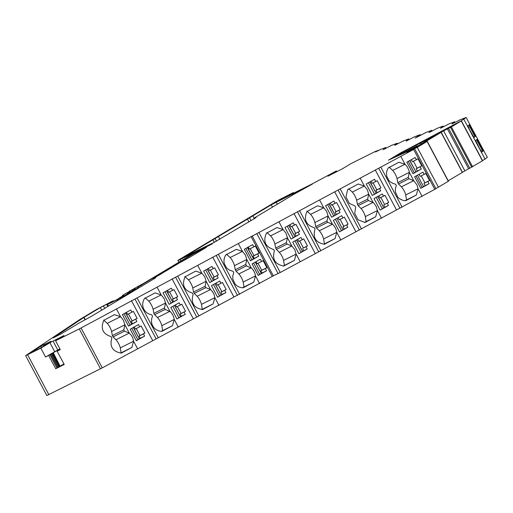 <?xml version="1.0" encoding="UTF-8"?>
<svg xmlns="http://www.w3.org/2000/svg" width="513" height="513" viewBox="0 0 513 513"><rect width="100%" height="100%" fill="white"/><g stroke="black" fill="none" stroke-linecap="round" stroke-linejoin="round"><path stroke-width="0.77" d="M125.64 312.795L131.681 324.145L136.862 321.471L135.676 319.233L137.138 318.419L133.386 311.365L131.924 312.186L130.738 309.948L122.395 314.61L128.526 326.127L136.862 321.471M128.449 313.924L132.162 320.907L131.302 321.42L132.489 323.658M126.467 312.334L127.551 314.373L131.924 312.186M166.719 290.775L172.766 302.151L177.498 299.695L176.312 297.457L177.774 296.642L174.022 289.595L172.56 290.409L171.374 288.171L163.031 292.833L169.162 304.356L177.498 299.695M169.585 291.897L173.298 298.88L172.439 299.393L173.631 301.631M167.597 290.281L168.694 292.346L172.56 290.409M207.361 268.998L213.414 280.38L218.134 277.918L216.948 275.686L218.403 274.872L214.658 267.818L213.196 268.632L212.01 266.401L203.667 271.056L209.798 282.58L218.134 277.918M210.356 270.056L214.068 277.039L213.209 277.552L214.402 279.79M208.361 268.434L209.464 270.505L213.196 268.632M247.503 247.497L253.531 258.834L258.77 256.147L257.584 253.909L259.097 253.063L255.352 246.016L253.832 246.862L252.646 244.624L244.303 249.286L250.427 260.809L258.77 256.147M250.241 248.658L253.948 255.634L253.056 256.173L254.249 258.411M248.228 247.093L249.312 249.126L253.832 246.862M288.89 225.297L294.956 236.698L299.419 234.364L298.226 232.126L299.688 231.312L295.937 224.264L294.481 225.079L293.289 222.841L284.946 227.503L291.076 239.026L299.419 234.364M291.929 226.355L295.642 233.332L294.783 233.851L295.975 236.089M289.928 224.72L291.038 226.797L294.481 225.079M291.076 239.026L293.321 237.673L287.235 226.227M329.128 203.744L335.188 215.139L340.055 212.587L338.862 210.356L340.324 209.535L336.573 202.488L335.117 203.302L333.925 201.064L325.582 205.726L331.712 217.249L340.055 212.587M332.334 204.693L336.047 211.677L335.188 212.19L336.374 214.428M330.334 203.071L331.436 205.142L335.117 203.302M370.085 181.794L376.144 193.189L380.684 190.817L379.498 188.579L380.96 187.764L377.209 180.711L375.747 181.531L374.561 179.294L366.218 183.955L372.348 195.472L380.684 190.817M373.105 182.852L376.811 189.836L375.952 190.349L377.145 192.587M371.104 181.224L372.207 183.301L375.747 181.531M409.874 160.492L415.934 171.881L421.32 169.04L420.134 166.802L421.782 165.885L418.031 158.831L416.383 159.755L415.197 157.517L406.854 162.179L412.984 173.702L421.32 169.04M413.433 161.229L417.14 168.206L416.171 168.783L417.364 171.021M411.33 159.678L412.426 161.736L416.383 159.755M473.858 137.144L474.91 136.516L468.856 125.127M476.628 139.754L482.682 151.143L481.636 151.771M417.486 175.209L423.546 186.604L422.109 187.405M420.737 188.284L422.135 187.444L416.056 176.01M377.748 196.479L383.801 207.868L382.256 208.727M383.801 207.868L377.863 196.415M380.12 210.099L388.463 205.437L387.277 203.206L388.732 202.385L384.987 195.338L383.525 196.152L382.339 193.92L373.996 198.576L380.12 210.099L382.288 208.791L376.202 197.345M341.453 230.613L342.966 229.766L336.906 218.371M339.478 231.857L341.478 230.658L335.393 219.218M296.495 240.02L302.548 251.408L301.06 252.236M302.548 251.408L296.668 239.924M298.855 253.646L307.191 248.991L306.005 246.753L307.46 245.939L303.715 238.885L302.253 239.706L301.067 237.468L292.724 242.123L298.855 253.646L301.099 252.3L295.007 240.847M259.649 274.384L261.284 273.474L255.256 262.137M253.621 263.047L259.681 274.442L258.161 275.346M261.284 273.474L255.282 262.124M219.526 295.924L221.071 295.058L215.024 283.683M213.479 284.548L219.558 295.982L217.557 297.181M221.071 295.058L215.133 283.618M174.465 305.415L180.512 316.784L178.883 317.694M176.921 318.945L178.915 317.752L172.836 306.325M180.512 316.784L181.403 316.258L180.217 314.02L184.09 312.084L185.276 314.322L176.934 318.983L170.81 307.46L179.152 302.798L180.339 305.036L181.801 304.222L185.546 311.269L184.09 312.084M174.497 305.395L180.544 316.771M133.277 327.499L139.305 338.837L137.792 339.683M136.266 340.683L137.824 339.747L131.758 328.346M139.305 338.837L133.418 327.416M380.191 149.604L385.827 147.5L383.166 149.706L391.663 145.314L397.299 143.21L394.638 145.416L403.141 141.03L408.778 138.92L406.116 141.133L414.613 136.74L420.25 134.637L415.177 138.106L426.085 132.45L431.722 130.347L429.06 132.553L437.557 128.16L443.194 126.057L440.532 128.263L449.035 123.87L454.665 121.767L452.011 123.973L460.507 119.587L466.144 117.477L461.354 120.779L400.089 153.182L388.405 160.184L410.971 149.911L406.892 152.355L413.625 149.482L79.284 328.916L55.571 340.773L64.067 335.496L49.928 342.69L40.816 348.154L25.65 355.631L78.931 320.099A25.111 0.898 152 0 1 81.49 318.502L96.63 309.422L111.725 301.503L113.206 300.996L111 302.555L116.791 299.669L122.37 296.104A15.069 0.539 -28 0 0 123.588 295.187A15.069 0.539 -28 0 0 123.453 295.187L122.53 295.373L126.326 293.147L129.372 291.628L127.545 292.743L128.282 292.59A20.591 0.737 152 0 1 128.468 292.596A20.591 0.737 152 0 1 127.397 293.462L131.501 291.378A10.042 0.359 -28 0 0 132.976 290.396L133.585 289.633A25.111 0.898 152 0 1 135.406 288.332L129.084 291.429L144.474 282.862L194.017 253.159L212.267 243.861L192.086 253.807A25.111 0.898 152 0 1 187.732 255.942L180.063 259.61A10.042 0.359 152 0 1 177.864 260.514A10.042 0.359 152 0 1 179.351 259.488L277.193 200.827L293.359 192.542L278.655 200.679L312.225 183.891L336.4 170.919L327.897 176.196L342.043 169.001L351.155 163.538L374.868 151.675L378.632 150.2L375.535 151.983L380.191 149.604M386.167 148.135L385.827 147.5M466.144 117.477L470.1 124.922A12.633 2.155 62.4 0 0 470.216 125.172L474.531 133.297A12.633 2.155 62.4 0 0 474.672 133.527L478.815 141.319A12.633 2.155 62.4 0 0 478.93 141.569L483.252 149.693A12.633 2.155 62.4 0 0 483.393 149.924L487.35 157.369L482.438 160.736M414.696 148.828L435.903 188.713L280.226 272.506L273.32 275.763L252.12 235.877M252.146 235.935L273.352 275.821L102.279 367.866L46.856 395.523L25.65 355.631M293.013 194.805L312.34 184.077L271.274 204.815L183.782 257.276L198.993 249.786A30.132 1.077 152 0 1 202.539 248.036A146.75 5.258 152 0 1 213.421 242.79L256.09 217.589L253.877 218.371L254.993 217.602L293.013 194.805M113.302 300.804L113.553 301.291L113.302 300.804M46.689 344.261L44.477 345.146L51.043 341.28L40.873 346.089L30.344 353.117L40.328 348.077L46.689 344.261M189.797 257.244L179.948 262.598L154.477 277.873L153.355 278.642L155.567 277.86L91.243 316.431L79.432 322.869L61.034 333.905L53.147 337.913L83.786 317.496L100.324 307.576L108.41 303.407L106.916 304.818L117.278 299.669L135.188 289.531A15.069 0.539 -28 0 0 137.401 288.056L138.01 287.299A20.09 0.718 152 0 1 140.96 285.337L194.754 253.082L206.348 247.375L189.797 257.244M102.279 367.866L81.067 327.98M40.816 348.154L45.529 357.016L48.664 355.451L55.731 368.744L64.215 364.499L57.148 351.206L60.277 349.642L55.571 340.773M113.405 301.362L113.206 300.996M196.081 252.05L195.87 251.639M285.632 197.191L285.414 196.787M336.829 171.733L336.4 170.919M397.639 143.845L397.299 143.21M409.111 139.562L408.778 138.92M420.589 135.272L420.25 134.637M432.061 130.982L431.722 130.347M443.533 126.692L443.194 126.057M455.005 122.408L454.665 121.767M468.792 128.404L474.018 137.446L475.506 136.221L469.376 124.697L467.894 125.922L469.087 128.16L468.792 128.404M480.61 149.834L480.315 150.078L475.673 140.549L477.154 139.318L483.278 150.841L481.797 152.072L480.61 149.834L480.277 150.001M405.251 200.692L406.514 199.929L405.725 194.946A12.113 6.913 63.4 0 0 401.41 186.822L398.524 183.994L397.799 182.628L397.011 178.55A12.113 6.913 63.4 0 0 392.689 170.425L405.014 164.263L407.239 166.744L408.938 170.399L409.336 172.387L408.258 177.402L408.983 178.768L413.728 180.659L416.954 184.904L418.057 188.784L416.312 195.03L405.7 200.718C402.449 200.538 399.794 199.313 397.735 197.043L395.369 191.965L395.363 188.733L396.318 185.552L395.594 184.186L392.932 183.442L390.162 181.762L389.021 180.647L386.873 176.607C386.135 173.631 386.597 170.733 388.264 167.924L398.877 162.236L405.014 164.263L400.929 156.58M401.41 186.822L413.735 180.659L409.329 172.387L397.011 178.55M422.135 196.466L418.05 188.784L405.732 194.946M425.809 173.458L429.554 180.505L427.913 181.429L429.099 183.667L420.756 188.329L414.632 176.805L422.975 172.144L424.161 174.382L425.809 173.458M396.478 209.875L375.266 169.989M364.647 222.469L366.115 221.59L365.327 216.601A12.113 6.913 63.4 0 0 361.011 208.477L373.098 202.436L368.7 194.158L367.622 199.172L368.347 200.538L373.098 202.436L374.06 203.353L376.318 206.675L377.421 210.561L375.676 216.807L365.064 222.488L358.1 219.814L354.688 213.395L355.682 207.329L354.958 205.963L349.385 203.417L345.967 196.998L347.628 189.695L358.241 184.007L364.377 186.039L360.293 178.357M381.499 218.243L377.414 210.561L365.327 216.601M352.29 192.08L364.377 186.033L367.295 189.675L368.7 194.158L356.612 200.205A12.113 6.913 63.4 0 0 352.29 192.08L348.673 188.797M355.842 231.645L334.63 191.759M323.857 244.233L324.421 243.893L323.632 238.904A12.113 6.913 63.4 0 0 319.317 230.786L332.462 224.207L328.064 215.935L326.986 220.949L327.711 222.315L332.462 224.207L334.296 226.15L335.951 229.067L336.785 232.331L335.04 238.577L324.434 244.265C315.719 242.604 312.59 237.551 315.053 229.099L314.322 227.734C305.966 225.085 303.523 219.66 306.992 211.471L317.605 205.784L323.741 207.81L319.657 200.128M340.863 240.013L336.778 232.331L323.639 238.911M310.596 214.383L323.741 207.81L326.659 211.452L328.064 215.935L314.918 222.507A12.113 6.913 63.4 0 0 310.596 214.383L306.986 211.099M346.641 224.976L347.827 227.214L339.484 231.876L333.36 220.353L341.703 215.691L342.889 217.929L344.351 217.114L348.096 224.162L342.96 226.817L343.819 226.304L340.106 219.32M315.206 253.422L294 213.536M279.284 252.255L291.826 245.984L287.427 237.711L286.35 242.726L287.075 244.092L291.826 245.984L294.744 249.619L296.148 254.108L283.606 260.38A12.113 6.913 63.4 0 0 279.284 252.255L276.398 249.427L275.673 248.061L274.885 243.983L287.427 237.711L286.023 233.223L283.105 229.587L279.021 221.905M300.227 261.79L296.142 254.108L294.404 260.354L283.798 266.042C275.083 264.375 271.961 259.321 274.417 250.876L273.685 249.51C265.33 246.856 262.887 241.437 266.356 233.242L276.969 227.56L283.105 229.587L270.563 235.858L266.952 232.569M265.356 268.536L266.875 267.69L263.124 260.636L261.611 261.483L260.418 259.251L252.082 263.906L258.206 275.43L266.548 270.774L265.356 268.536L260.835 270.8L262.021 273.031L266.548 270.774M242.694 287.799L243.951 287.043L243.168 282.06A12.113 6.913 63.4 0 0 238.846 273.936L251.178 267.767L246.779 259.495L245.708 264.503L246.432 265.875L251.678 268.209L253.768 270.819L255.102 273.904L255.5 275.891L253.762 282.137L243.149 287.825C239.866 287.646 237.192 286.401 235.14 284.093L232.831 279.13L232.806 275.866L233.768 272.659L233.043 271.294L229.85 270.313L227.567 268.831L226.419 267.696L224.341 263.785C223.578 260.784 224.034 257.866 225.714 255.025L236.326 249.344L242.463 251.37L238.378 243.688M259.584 283.574L255.5 275.891L243.168 282.06M230.132 257.532L242.463 251.37L245.381 255.006L246.785 259.495L234.447 265.657A12.113 6.913 63.4 0 0 230.132 257.532L226.515 254.249M233.922 296.982L212.715 257.09M224.72 290.307L226.182 289.492L222.437 282.445L220.975 283.259L219.782 281.021L211.446 285.683L217.57 297.207L225.912 292.545L224.72 290.307L220.988 292.179L222.174 294.417L225.912 292.545M201.904 309.557L202.263 309.345L201.474 304.363A12.113 6.913 63.4 0 0 197.159 296.238L210.542 289.537L206.143 281.265L205.072 286.28L205.796 287.646L210.542 289.537L212.767 292.025L214.03 294.404L214.864 297.662L213.126 303.914L202.513 309.596C193.805 307.935 190.676 302.882 193.132 294.43L192.407 293.064C184.052 290.416 181.608 284.991 185.078 276.802L195.69 271.114L201.827 273.14L197.742 265.458M218.948 305.344L214.864 297.662L201.474 304.363M188.438 279.841L201.827 273.14L204.745 276.783L206.149 281.265L192.76 287.966A12.113 6.913 63.4 0 0 188.438 279.841L184.821 276.552M193.292 318.753L172.079 278.867M161.409 331.347L162.595 330.635L161.813 325.646A12.113 6.913 63.4 0 0 157.491 317.521L169.912 311.314L165.507 303.042L164.436 308.056L165.16 309.422L170.406 311.757L172.496 314.366L173.836 317.451L174.234 319.439L172.49 325.684L161.877 331.372C158.254 331.154 155.407 329.692 153.342 326.98L152.047 324.537L151.489 322.209L151.572 319.176L152.496 316.207L151.771 314.841L148.796 313.962L146.712 312.718L144.628 310.583L143.326 308.14C142.229 304.908 142.601 301.721 144.442 298.579L155.054 292.891L161.191 294.917L157.106 287.235M178.312 327.121L174.228 319.439L161.813 325.646M148.776 301.125L161.191 294.917L164.109 298.553L165.513 303.042L153.092 309.249A12.113 6.913 63.4 0 0 148.776 301.125L145.16 297.841M152.656 340.529L131.443 300.644M120.651 353.111L121.087 352.841L120.305 347.859A12.113 6.913 63.4 0 0 115.983 339.734L129.276 333.091L124.877 324.812L123.8 329.827L124.524 331.193L129.276 333.091L131.501 335.573L132.764 337.952L133.598 341.216L131.854 347.461L121.248 353.143C112.533 351.482 109.404 346.429 111.866 337.984L111.135 336.618C102.78 333.963 100.336 328.544 103.806 320.349L114.418 314.661L120.555 316.694L116.47 309.012M137.676 348.898L133.592 341.216L120.305 347.859M107.268 323.337L120.555 316.688L123.473 320.33L124.877 324.812L111.584 331.462A12.113 6.913 63.4 0 0 107.268 323.337L103.652 320.048M143.454 333.86L144.91 333.04L141.165 325.992L139.703 326.807L138.516 324.575L130.174 329.231L136.298 340.754L144.64 336.092L143.454 333.86L139.074 336.047L140.267 338.285L144.64 336.092M45.529 357.016L59.848 348.827M57.77 367.52L63.901 363.916M60.104 366.218L53.256 352.771M55.731 368.744L57.712 367.616M48.664 355.451L53.031 352.918M53.249 352.758L59.938 348.987M57.212 351.11L60.124 349.34M482.682 151.143L483.278 150.841M474.91 136.516L475.506 136.221M472.499 135.381L472.832 135.214M423.546 186.604L425.136 185.648L423.95 183.41L424.918 182.827L421.211 175.856M424.918 182.827L429.554 180.505M423.95 183.41L427.913 181.429M425.136 185.648L429.099 183.667M424.161 174.382L420.198 176.363L419.108 174.305M417.14 168.206L421.782 165.885M416.171 168.783L420.134 166.802M409.695 160.588L415.934 171.881M415.748 171.97L414.292 172.843M408.22 161.415L414.305 172.855L412.959 173.663M406.514 199.929L416.312 195.03M392.689 170.425L389.078 167.135M380.877 197.479L384.59 204.463L388.732 202.385M384.59 204.463L387.277 203.206M383.73 204.976L384.923 207.214L388.463 205.437M384.923 207.214L383.916 207.81M378.876 195.851L379.986 197.928L383.525 196.152M376.811 189.836L380.96 187.764M375.952 190.349L379.498 188.579M369.905 181.891L376.144 193.189M375.958 193.279L374.503 194.151M368.424 182.718L374.516 194.164L372.342 195.466M366.115 221.59L375.676 216.807M361.005 208.483L358.125 205.655L357.401 204.289L356.606 200.205M342.966 229.766L344.152 229.054L342.96 226.817M344.152 229.054L347.827 227.214M342.889 217.929L339.215 219.769L338.112 217.698M343.819 226.304L348.096 224.162M336.047 211.677L340.324 209.535M335.188 212.19L338.862 210.356M328.948 203.847L335.188 215.139M335.002 215.236L333.694 216.018M327.615 204.591L333.7 216.031L331.699 217.23M324.421 243.893L335.04 238.577M295.642 233.332L299.688 231.312M294.783 233.851L298.226 232.126M288.71 225.399L294.956 236.698M294.77 236.788L293.314 237.66M274.885 243.983A12.113 6.913 63.4 0 0 270.563 235.858M299.707 240.975L303.42 247.959L307.46 245.939M303.42 247.959L306.005 246.753M302.561 248.472L303.747 250.71L307.191 248.991M303.747 250.71L302.728 251.325M297.707 239.347L298.81 241.424L302.253 239.706M283.311 266.01L294.404 260.354M284.388 265.362L283.599 260.38M253.948 255.634L259.097 253.063M253.056 256.173L257.584 253.909M247.324 247.599L253.531 258.834M253.351 258.93L251.896 259.802M245.842 248.42L251.902 259.815L250.389 260.726M258.013 263.284L261.726 270.261L266.875 267.69M261.726 270.261L260.835 270.8M262.021 273.031L261.309 273.461M256.006 261.713L257.084 263.746L261.611 261.483M243.951 287.043L253.762 282.137M238.846 273.936L235.967 271.108L235.243 269.742L234.447 265.657M214.068 277.039L218.403 274.872M213.209 277.552L216.948 275.686M207.181 269.094L213.414 280.38M213.228 280.476L209.785 282.56M218.134 284.683L221.847 291.66L226.182 289.492M221.847 291.66L220.988 292.179M222.174 294.417L221.186 295.007M216.14 283.061L217.236 285.132L220.975 283.259M202.263 309.345L213.126 303.914M181.403 316.258L185.276 314.322M180.339 305.036L176.466 306.973L175.369 304.908M180.217 314.02L181.076 313.507L177.363 306.524M181.076 313.507L185.546 311.269M173.298 298.88L177.774 296.642M172.439 299.393L176.312 297.457M166.539 290.871L172.766 302.151M172.586 302.24L171.13 303.112M165.064 291.698L171.137 303.125L169.143 304.324M162.595 330.635L172.49 325.684M157.491 317.528L154.612 314.7L153.881 313.334L153.092 309.249M136.221 328.551L139.934 335.534L144.91 333.04M139.934 335.534L139.074 336.047M140.267 338.285L139.453 338.772M134.246 326.961L135.329 329L139.703 326.807M132.162 320.907L137.138 318.419M131.302 321.42L135.676 319.233M125.461 312.892L131.681 324.145M131.495 324.235L128.487 326.056M121.087 352.841L131.854 347.461M59.271 349.937L59.014 349.456M59.335 366.654L52.268 353.361M319.317 230.786L316.431 227.958L315.707 226.592L314.918 222.507M211.779 281.361L205.7 269.921M197.159 296.238L194.273 293.41L193.548 292.044L192.753 287.96M115.983 339.734L113.104 336.906L112.373 335.54L111.584 331.462M130.046 325.12L123.986 313.719M408.239 151.668L411.875 149.424L389.457 159.626L400.512 153.002L461.283 120.946L451.395 126.891L443.591 130.853L420.416 144.749L427.252 141.357L417.249 147.366L408.271 151.726M421.975 143.576L439.397 132.796L427.714 139.401L403.045 151.835L393.907 157.273L417.21 145.833L411.176 149.411L413.189 148.507L421.975 143.576M451.908 126.217L447.984 128.218L451.908 126.217M408.489 150.598L413.664 147.725L408.489 150.598M425.732 140.261L430.907 137.381L425.732 140.261M413.696 148.764L419.435 145.666L413.728 148.815M482.438 160.838L468.645 168.822L447.439 128.936M468.574 168.694L448.227 180.807M448.33 181.288L435.858 188.624M438.455 187.251L417.249 147.366M464.797 170.739L443.591 130.853M482.457 160.87L461.245 120.985M100.49 368.802L79.284 328.916M48.831 394.638L27.619 354.752M122.812 295.821L122.575 295.373M130.373 292.051L129.872 291.108M200.711 249.735L200.5 249.337M199.846 250.171L199.628 249.76M193.1 253.704L192.914 253.364M192.529 254.05L192.337 253.679M192.292 254.191L192.086 253.807M188.13 256.686L187.732 255.942M180.833 261.059L180.063 259.61M282.939 198.537L282.721 198.133M281.688 199.166L281.496 198.794M485.093 159.235L463.887 119.349M482.566 160.665L461.354 120.779M434.838 189.368L413.625 149.482M402.134 207.181L380.928 167.296M399.999 208.272L378.786 168.386M361.498 228.958L340.292 189.073M359.363 230.042L338.157 190.156M320.862 250.735L299.656 210.849M318.727 251.819L297.521 211.933M280.226 272.506L259.02 232.62M278.091 273.596L256.885 233.71M272.288 276.475L251.075 236.589M239.584 294.289L218.378 254.403M237.448 295.379L216.236 255.487M198.948 316.066L177.742 276.18M196.812 317.149L175.6 277.264M158.312 337.836L137.106 297.95M156.176 338.926L134.97 299.041M198.685 252.005L198.262 251.21M195.267 254.057L194.754 253.082M141.479 286.305L140.96 285.337M138.452 288.126L138.01 287.299M137.683 288.588L137.401 288.056M135.406 289.948L135.188 289.531M131.405 292.346L131.187 291.929M128.404 294.148L128.109 293.59M127.929 294.43L127.615 293.84M124.928 296.232L124.537 295.501M120.741 298.746L120.35 298.008M117.74 300.541L117.278 299.669M108.365 306.165L107.512 304.555M107.833 306.485L106.948 304.818M104.697 308.364L103.395 305.915M101.696 310.166L100.324 307.576M85.267 319.637L84.042 317.335M85.004 319.779L83.786 317.496M43.881 345.948L43.272 344.8M41.547 347.346L40.873 346.089M277.296 204.232L276.193 202.16M272.493 207.111L271.274 204.815M251.037 220.616L249.6 217.916M248.914 221.892L247.433 219.109M216.512 241.213L215.114 238.59M214.319 242.354L212.953 239.783M54.641 351.552L49.928 342.69M57.719 349.892L53.006 341.03M56.969 368.065L49.902 354.765M59.931 366.32L52.858 353.021M58.578 367.064L51.512 353.771M397.799 182.628L408.258 177.402M398.524 183.994L408.983 178.768M358.125 205.655L368.347 200.538M357.401 204.289L367.622 199.172M316.431 227.958L327.711 222.315M315.707 226.592L326.986 220.949M276.398 249.427L287.075 244.092M275.673 248.061L286.35 242.726M235.967 271.108L246.432 265.875M235.243 269.742L245.708 264.503M194.273 293.41L205.796 287.646M193.548 292.044L205.072 286.28M154.612 314.7L165.16 309.422M153.881 313.334L164.436 308.056M113.104 336.906L124.524 331.193M112.373 335.54L123.8 329.827M403.596 152.868L403.045 151.835M402.237 153.496L401.737 152.56M421.038 144.115L420.327 142.787M436.165 135.066L435.922 134.618M448.311 181.346L427.105 141.46M462.328 172.355L441.116 132.463M462.47 172.265L441.263 132.38M469.773 168.283L448.567 128.397M471.729 167.257L450.523 127.371M472.601 166.776L451.395 126.891M122.78 295.841L122.53 295.373M129.783 292.404L129.372 291.628M128.699 293.026L128.468 292.596M178.8 262.278L177.864 260.514M293.686 193.164L293.359 192.542M107.807 306.498L106.916 304.818M153.573 279.059L153.355 278.642M44.657 345.486L44.477 345.146M254.127 218.147L252.973 215.986M219.891 239.295L218.493 236.666M254.095 218.782L253.877 218.371M57.802 367.584L50.736 354.284M417.402 146.192L417.21 145.833M434.697 135.951L434.453 135.496M421.314 143.954L420.705 142.806M448.458 181.243L427.252 141.357M482.489 160.832L461.283 120.946"/></g></svg>
